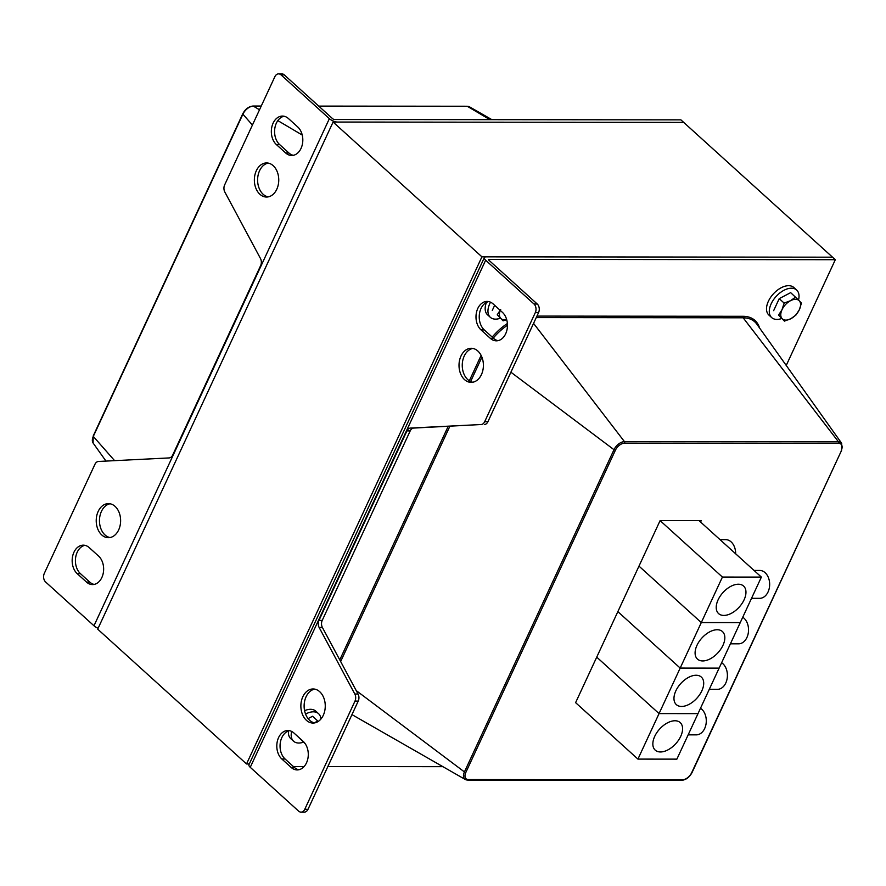 <?xml version="1.0" encoding="UTF-8"?>
<svg xmlns="http://www.w3.org/2000/svg" width="886" height="886" viewBox="0 0 886 886"><rect width="100%" height="100%" fill="white"/><g stroke="black" fill="none" stroke-linecap="round" stroke-linejoin="round"><path stroke-width="1.33" d="M249.309 763.953L246.529 763.953L481.929 256.84L832.53 257.184L835.321 259.709L786.236 365.442M281.006 74.867A6.202 4.43 -89.9 0 0 278.592 73.87L281.837 73.87A6.202 4.43 90.1 0 1 284.251 74.867L281.006 74.867L329.37 118.669A6.202 2.348 24.9 0 0 337.422 122.046L683.693 122.39L832.53 257.184L486.259 256.84A6.202 2.348 24.9 0 0 484.354 257.604A6.202 2.348 24.9 0 0 485.65 260.207L534.014 304.02A6.202 4.43 -89.9 0 1 535.321 312.592L484.675 421.703A6.202 4.43 -89.9 0 1 481.109 424.527L413.762 428.071A6.202 4.43 -89.9 0 0 410.196 430.895L322.227 620.399A6.202 4.43 -89.9 0 0 322.404 627.487L358.055 694.015A6.202 4.43 90.1 0 1 358.232 701.103L308.007 809.306A6.202 4.43 90.1 0 1 304.275 812.13L301.03 812.13A6.202 4.43 -89.9 0 0 304.762 809.306L354.987 701.103A6.202 4.43 -89.9 0 0 354.81 694.015L319.148 627.476A6.202 4.43 90.1 0 1 318.982 620.388L406.951 430.884A6.202 4.43 90.1 0 1 410.517 428.06L481.109 424.527M246.529 763.953L97.704 629.16L333.092 122.046L481.929 256.84M284.251 74.867L332.615 118.68A1.55 0.587 -155.1 0 0 334.631 119.521L680.902 119.854L683.693 122.39L333.092 122.046M84.89 545.333A15.494 11.086 -89.9 0 0 75.664 557.372A15.494 11.086 -89.9 0 0 80.46 573.663L89.763 582.091A15.494 11.086 -89.9 0 0 94.16 584.417M98.59 556.087A15.494 11.086 90.1 0 1 103.186 573.486A15.494 11.086 90.1 0 1 92.532 584.583A15.494 11.086 90.1 0 1 86.518 582.091L77.215 573.663A15.494 11.086 90.1 0 1 72.619 556.264A15.494 11.086 90.1 0 1 83.262 545.167A15.494 11.086 90.1 0 1 89.287 547.659L98.59 556.087M268.192 163.102A17.044 12.194 -89.9 0 0 257.604 179.98A17.044 12.194 -89.9 0 0 268.159 196.88M273.198 165.682A17.044 12.194 90.1 0 1 278.248 184.831A17.044 12.194 90.1 0 1 266.542 197.035A17.044 12.194 90.1 0 1 254.36 179.98A17.044 12.194 90.1 0 1 266.575 162.946A17.044 12.194 90.1 0 1 273.198 165.682M278.592 73.87A6.202 4.43 -89.9 0 0 274.87 76.694L224.645 184.897A6.202 4.43 -89.9 0 0 224.811 191.985L260.473 258.513A6.202 4.43 90.1 0 1 260.639 265.601L172.67 455.105A6.202 4.43 90.1 0 1 169.115 457.929L98.512 461.462A6.202 4.43 -89.9 0 0 94.946 464.286L44.3 573.408A6.202 4.43 -89.9 0 0 45.607 581.98L93.982 625.782L329.37 118.669M110.063 503.769A17.044 12.194 -89.9 0 0 99.465 520.658A17.044 12.194 -89.9 0 0 110.03 537.558M115.058 506.36A17.044 12.194 90.1 0 1 120.119 525.498A17.044 12.194 90.1 0 1 108.402 537.702A17.044 12.194 90.1 0 1 96.22 520.647A17.044 12.194 90.1 0 1 108.435 503.625A17.044 12.194 90.1 0 1 115.058 506.36M284.063 116.243A15.494 11.086 -89.9 0 0 274.837 128.271A15.494 11.086 -89.9 0 0 279.633 144.573L288.936 153.001A15.494 11.086 -89.9 0 0 293.332 155.316M297.762 126.986A15.494 11.086 90.1 0 1 302.359 144.385A15.494 11.086 90.1 0 1 291.715 155.482A15.494 11.086 90.1 0 1 285.691 152.99L276.388 144.573A15.494 11.086 90.1 0 1 271.792 127.163A15.494 11.086 90.1 0 1 282.446 116.077A15.494 11.086 90.1 0 1 288.459 118.558L297.762 126.986M98.113 628.263A6.202 2.348 -155.1 0 1 93.982 625.782M488.707 301.583A15.494 11.086 -89.9 0 0 479.481 313.622A15.494 11.086 -89.9 0 0 484.288 329.913L493.591 338.341A15.494 11.086 -89.9 0 0 497.987 340.667M481.043 329.913A15.494 11.086 90.1 0 1 476.446 312.514A15.494 11.086 90.1 0 1 487.09 301.417A15.494 11.086 90.1 0 1 493.114 303.909L502.406 312.337A15.494 11.086 90.1 0 1 507.002 329.736A15.494 11.086 90.1 0 1 496.359 340.833A15.494 11.086 90.1 0 1 490.335 338.341L481.043 329.913L484.288 329.913M314.707 689.12A17.044 12.194 -89.9 0 0 304.419 702.277A17.044 12.194 -89.9 0 0 309.668 720.318A17.044 12.194 -89.9 0 0 314.674 722.898M306.423 720.307A17.044 12.194 90.1 0 1 301.373 701.169A17.044 12.194 90.1 0 1 313.079 688.965A17.044 12.194 90.1 0 1 325.262 706.02A17.044 12.194 90.1 0 1 313.046 723.054A17.044 12.194 90.1 0 1 306.423 720.307M485.65 260.207L250.251 767.32L298.626 811.133A6.202 4.43 -89.9 0 0 301.03 812.13M835.321 259.709L489.05 259.376A1.55 0.587 24.9 0 0 488.574 259.565A1.55 0.587 24.9 0 0 488.895 260.218L537.259 304.02A6.202 4.43 90.1 0 1 538.566 312.592L487.92 421.714A6.202 4.43 90.1 0 1 484.354 424.538M472.847 348.442A17.044 12.194 -89.9 0 0 462.547 361.599A17.044 12.194 -89.9 0 0 467.808 379.64A17.044 12.194 -89.9 0 0 472.814 382.231M464.563 379.64A17.044 12.194 90.1 0 1 459.513 360.491A17.044 12.194 90.1 0 1 471.219 348.287A17.044 12.194 90.1 0 1 483.402 365.342A17.044 12.194 90.1 0 1 471.186 382.375A17.044 12.194 90.1 0 1 464.563 379.64M289.534 730.684A15.494 11.086 -89.9 0 0 280.308 742.712A15.494 11.086 -89.9 0 0 285.104 759.014L294.407 767.442A15.494 11.086 -89.9 0 0 298.803 769.757M281.859 759.014A15.494 11.086 90.1 0 1 277.263 741.604A15.494 11.086 90.1 0 1 287.906 730.518A15.494 11.086 90.1 0 1 293.93 732.999L303.233 741.427A15.494 11.086 90.1 0 1 307.83 758.826A15.494 11.086 90.1 0 1 297.175 769.923A15.494 11.086 90.1 0 1 291.162 767.431L281.859 759.014L285.104 759.014M250.251 767.32A6.202 2.348 -155.1 0 1 248.955 764.718L484.354 257.604M660.103 520.614L722.422 577.063L637.931 759.103L575.601 702.653L660.103 520.614L701.225 520.647L700.582 522.031M442.889 766.667L327.842 766.556M304.108 766.534L293.399 766.523M754.019 570.429L759.69 570.44A13.943 9.979 90.1 0 1 769.657 584.395A13.943 9.979 90.1 0 1 759.667 598.327L751.538 598.316M720.019 539.64L725.689 539.64A13.943 9.979 90.1 0 1 735.657 553.794M738.337 584.228A18.595 10.898 -47.8 0 1 743.575 586.056A18.595 10.898 -47.8 0 1 739.168 607.154A18.595 10.898 -47.8 0 1 718.612 613.61A18.595 10.898 -47.8 0 1 720.24 596.057A18.595 10.898 -47.8 0 1 738.337 584.228M722.422 577.063L761.384 577.096L740.253 622.603L701.302 622.57L638.983 566.121L701.302 622.57L740.253 622.603L676.882 759.136L637.931 759.103M699.054 520.647L761.384 577.096M742.756 617.232A13.943 9.979 90.1 0 1 748.305 632.892A13.943 9.979 90.1 0 1 738.536 643.834L730.407 643.823M717.206 629.736A18.595 10.898 -47.8 0 1 722.444 631.563A18.595 10.898 -47.8 0 1 718.048 652.661A18.595 10.898 -47.8 0 1 697.481 659.118A18.595 10.898 -47.8 0 1 699.109 641.564A18.595 10.898 -47.8 0 1 717.206 629.736M680.182 668.077L617.852 611.628L680.182 668.077L719.133 668.122L680.182 668.077M721.625 662.739A13.943 9.979 90.1 0 1 727.173 678.399A13.943 9.979 90.1 0 1 717.416 689.341L709.287 689.341M696.086 675.254A18.595 10.898 -47.8 0 1 701.324 677.07A18.595 10.898 -47.8 0 1 696.917 698.168A18.595 10.898 -47.8 0 1 676.361 704.636A18.595 10.898 -47.8 0 1 677.989 687.071A18.595 10.898 -47.8 0 1 696.086 675.254M659.051 713.584L596.732 657.146L659.051 713.584L698.013 713.629L659.051 713.584M700.505 708.257A13.943 9.979 90.1 0 1 706.053 723.917A13.943 9.979 90.1 0 1 696.296 734.859L688.156 734.848M674.955 720.761A18.595 10.898 -47.8 0 1 680.193 722.577A18.595 10.898 -47.8 0 1 675.797 743.686A18.595 10.898 -47.8 0 1 655.23 750.143A18.595 10.898 -47.8 0 1 656.858 732.589A18.595 10.898 -47.8 0 1 674.955 720.761M781.596 318.55A18.595 10.898 -47.8 0 1 771.684 317.598L768.893 315.062A18.595 10.898 -47.8 0 1 773.29 293.964A18.595 10.898 -47.8 0 1 793.856 287.507L796.647 290.032A18.595 10.898 -47.8 0 1 798.519 300.033M771.684 317.598A18.595 10.898 -47.8 0 1 776.081 296.489A18.595 10.898 -47.8 0 1 796.647 290.032M303.488 742.169A18.595 10.898 -47.8 0 1 293.576 741.217L290.785 738.68A18.595 10.898 -47.8 0 1 288.482 730.972M304.574 710.661A18.595 10.898 -47.8 0 1 315.748 711.126L318.539 713.651A18.595 10.898 -47.8 0 1 320.898 719.067M293.576 741.217A18.595 10.898 -47.8 0 1 291.649 731.426M305.559 714.061A18.595 10.898 -47.8 0 1 318.539 713.651M500.258 318.273A18.595 10.898 -47.8 0 1 490.335 317.321L487.544 314.796A18.595 10.898 -47.8 0 1 486.447 302.403M490.335 317.321A18.595 10.898 -47.8 0 1 490.512 302.181M782.172 318.716L778.572 315.106L782.017 309.701A12.393 7.265 132.2 0 0 782.172 318.716A12.393 7.265 132.2 0 0 790.821 318.727L784.431 321.12L782.172 318.716M784.143 303.09L790.533 300.697A12.393 7.265 132.2 0 0 782.017 309.701L784.143 303.09L779.226 298.637L790.666 292.646L799.183 300.708A12.393 7.265 132.2 0 0 790.533 300.697L795.584 297.098M799.338 309.723L795.883 315.117L790.821 318.727A12.393 7.265 132.2 0 0 799.338 309.723A12.393 7.265 132.2 0 0 799.183 300.708L801.453 303.112L799.338 309.723M778.572 315.106L784.431 321.12M773.655 310.654L779.226 298.637M303.588 741.759A12.393 7.265 132.2 0 0 304.053 742.335L302.569 740.829M304.618 742.922L304.053 742.335A12.393 7.265 132.2 0 0 304.407 742.656M314.796 722.876L317.476 720.717L318.218 721.448M297.131 735.901L305.238 743.753M308.084 718.601L312.559 716.265L317.476 720.717M500.269 310.388A12.393 7.265 132.2 0 0 500.823 318.439L497.223 314.829L500.679 309.424M506.703 319.691L503.093 320.843L500.823 318.439A12.393 7.265 132.2 0 0 506.67 319.547M497.223 314.829L503.093 320.843M492.306 310.377L494.654 305.316M86.518 582.091L89.763 582.091M77.215 573.663L80.46 573.663M285.691 152.99L288.936 153.001M276.388 144.573L279.633 144.573M318.838 106.198L467.398 106.342A1.185 0.842 -89.9 0 0 466.745 106.342M252.632 106.176A1.185 0.842 90.1 0 1 253.352 106.132L261.204 106.143M489.947 119.676L467.398 106.342A9.613 5.637 -47.8 0 1 469.525 106.852L491.918 119.676M243.118 113.663L242.897 114.194A9.613 5.637 -47.8 0 1 253.352 106.132L259.509 109.775M93.551 435.89L242.897 114.194L252.421 125.048M261.237 106.043L253.031 106.032C248.722 106.486 245.3 109.078 242.753 113.807L93.185 436.034L93.096 443.011A9.613 5.637 -47.8 0 1 93.318 436.421L114.604 460.665M277.839 120.618L302.237 135.049M490.335 338.341L493.591 338.341M308.007 809.306L304.762 809.306M538.566 312.592L535.321 312.592M537.259 304.02L534.014 304.02M487.92 421.714L484.675 421.703M410.517 428.06L413.762 428.071M406.951 430.884L410.196 430.895M318.982 620.388L322.227 620.399M319.148 627.476L322.404 627.487M354.81 694.015L358.055 694.015M358.232 701.103L354.987 701.103M291.162 767.431L294.407 767.442M489.05 259.376L488.729 260.052M681.445 780.212A1.185 0.842 -89.9 0 0 682.486 779.769L468.439 779.558A1.185 0.842 90.1 0 1 467.398 780.001A9.613 5.637 132.2 0 1 465.272 779.481L467.73 780.101L681.777 780.311C686.074 779.857 689.496 777.266 692.044 772.537L691.678 772.681A8.45 4.962 -47.8 0 1 682.486 779.769M468.439 779.558A8.45 4.962 -47.8 0 1 465.826 772.459L464.43 771.927A9.613 5.637 132.2 0 0 465.272 779.481L351.952 714.614M692.044 772.537L841.611 450.31L691.678 772.681M465.826 772.459L615.393 450.232L613.998 449.7L464.43 771.927L356.216 690.582M841.611 450.31L841.7 443.332A9.613 5.637 132.2 0 0 838.51 441.848A1.185 0.842 90.1 0 1 838.643 443.354A8.45 4.962 -47.8 0 1 841.257 450.453M615.393 450.232A8.45 4.962 -47.8 0 1 624.597 443.144A1.185 0.842 -89.9 0 0 624.464 441.638A9.613 5.637 132.2 0 0 613.998 449.7L510.901 372.209M759.535 327.942A42.395 24.863 132.2 0 0 743.033 316.302A1.185 0.842 -89.9 0 0 743.166 317.808L838.51 441.848L624.464 441.638L533.56 323.379M624.597 443.144L838.643 443.354M536.24 317.598L743.166 317.808A41.232 24.177 -47.8 0 1 756.843 324.165L841.7 443.332M743.033 316.302L536.949 316.092M507.39 323.523A42.395 24.863 132.2 0 0 492.206 337.09M493.292 338.075A41.232 24.177 -47.8 0 1 507.468 325.251M340.645 661.543L449.866 426.266M470.632 381.523L481.918 357.191M481.12 355.397L469.314 380.803M448.183 426.343L339.77 659.893M469.525 106.852L467.077 106.242L318.727 106.098M93.096 443.011L105.977 461.097"/></g></svg>
